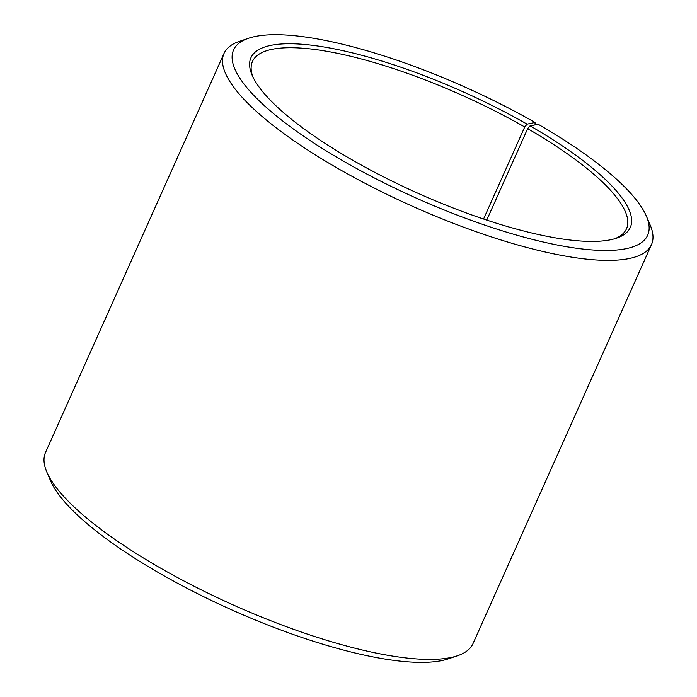<?xml version="1.0" encoding="UTF-8"?>
<svg xmlns="http://www.w3.org/2000/svg" width="697" height="697" viewBox="0 0 697 697"><rect width="100%" height="100%" fill="white"/><g stroke="black" fill="none" stroke-linecap="round" stroke-linejoin="round"><path stroke-width="1.05" d="M535.096 124.902L535.026 122.454A226.821 60.613 -155.9 0 0 248.568 38.257A226.821 60.613 -155.9 0 0 415.874 197.922A226.821 60.613 -155.9 0 0 646.415 216.227A226.821 60.613 -155.9 0 0 538.258 124.31L530.068 125.843L527.655 128.649L486.75 220.095M527.655 128.649A204.866 54.749 -155.9 0 1 626.481 228.816A204.866 54.749 -155.9 0 1 614.702 238.749M252.906 76.914A204.866 54.749 -155.9 0 1 252.462 61.51A204.866 54.749 -155.9 0 1 524.736 126.976L483.561 219.024M646.415 216.227L650.179 225.035A234.131 62.573 -155.9 0 1 651.477 244.63L472.975 643.662A234.131 62.573 -155.9 0 1 457.511 655.746L448.432 658.822A226.821 60.613 -155.9 0 1 231.622 609.823A226.821 60.613 -155.9 0 1 50.585 480.852L46.821 472.043A234.131 62.573 -155.9 0 1 45.523 452.449L224.025 53.416A234.131 62.573 -155.9 0 1 239.489 41.332L248.568 38.257M457.511 655.746A234.131 62.573 -155.9 0 1 233.704 605.17A234.131 62.573 -155.9 0 1 46.821 472.043M651.477 244.63A234.131 62.573 -155.9 0 1 412.197 206.138A234.131 62.573 -155.9 0 1 224.025 53.416M530.068 125.843A207.793 55.533 -155.9 0 1 616.584 238.165A207.793 55.533 -155.9 0 1 417.956 193.278A207.793 55.533 -155.9 0 1 252.096 75.128A207.793 55.533 -155.9 0 1 327.851 47.649A207.793 55.533 -155.9 0 1 527.106 124.144L524.736 126.976M535.026 122.454L527.106 124.144"/></g></svg>
